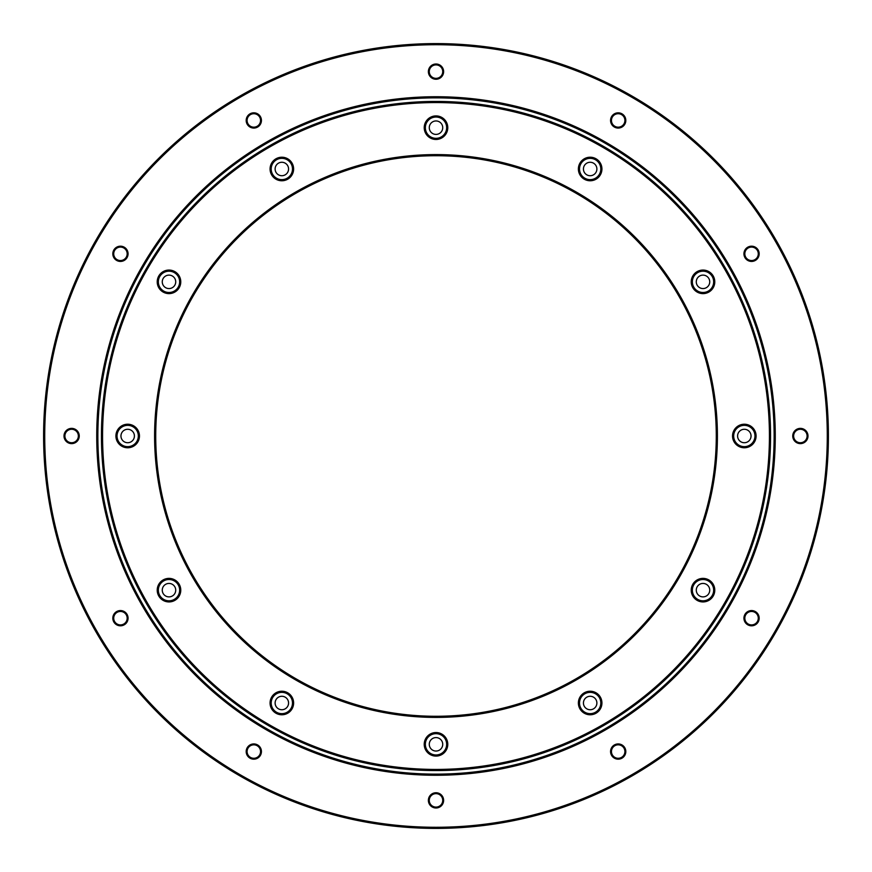 <?xml version="1.0" encoding="UTF-8"?>
<svg xmlns="http://www.w3.org/2000/svg" width="872" height="872" viewBox="0 0 872 872"><rect width="100%" height="100%" fill="white"/><g stroke="black" fill="none" stroke-linecap="round" stroke-linejoin="round"><path stroke-width="1.31" d="M168.994 601.931A11.772 11.772 0 0 1 157.222 590.159A11.772 11.772 0 0 1 168.994 578.387A11.772 11.772 0 0 1 180.766 590.159A11.772 11.772 0 0 1 168.994 601.931M168.994 579.509A10.649 10.649 0 0 0 158.344 590.159A10.649 10.649 0 0 0 168.994 600.808A10.649 10.649 0 0 0 179.643 590.159A10.649 10.649 0 0 0 168.994 579.509M281.841 714.778A11.772 11.772 0 0 1 270.069 703.006A11.772 11.772 0 0 1 281.841 691.234A11.772 11.772 0 0 1 293.613 703.006A11.772 11.772 0 0 1 281.841 714.778M281.841 692.357A10.649 10.649 0 0 0 271.192 703.006A10.649 10.649 0 0 0 281.841 713.656A10.649 10.649 0 0 0 292.491 703.006A10.649 10.649 0 0 0 281.841 692.357M436 756.089A11.772 11.772 0 0 1 424.228 744.317A11.772 11.772 0 0 1 436 732.545A11.772 11.772 0 0 1 447.772 744.317A11.772 11.772 0 0 1 436 756.089M436 733.668A10.649 10.649 0 0 0 425.351 744.317A10.649 10.649 0 0 0 436 754.967A10.649 10.649 0 0 0 446.649 744.317A10.649 10.649 0 0 0 436 733.668M590.159 714.778A11.772 11.772 0 0 1 578.387 703.006A11.772 11.772 0 0 1 590.159 691.234A11.772 11.772 0 0 1 601.931 703.006A11.772 11.772 0 0 1 590.159 714.778M590.159 692.357A10.649 10.649 0 0 0 579.509 703.006A10.649 10.649 0 0 0 590.159 713.656A10.649 10.649 0 0 0 600.808 703.006A10.649 10.649 0 0 0 590.159 692.357M703.006 601.931A11.772 11.772 0 0 1 691.234 590.159A11.772 11.772 0 0 1 703.006 578.387A11.772 11.772 0 0 1 714.778 590.159A11.772 11.772 0 0 1 703.006 601.931M703.006 579.509A10.649 10.649 0 0 0 692.357 590.159A10.649 10.649 0 0 0 703.006 600.808A10.649 10.649 0 0 0 713.656 590.159A10.649 10.649 0 0 0 703.006 579.509M744.317 447.772A11.772 11.772 0 0 1 732.545 436A11.772 11.772 0 0 1 744.317 424.228A11.772 11.772 0 0 1 756.089 436A11.772 11.772 0 0 1 744.317 447.772M744.317 425.351A10.649 10.649 0 0 0 733.668 436A10.649 10.649 0 0 0 744.317 446.649A10.649 10.649 0 0 0 754.967 436A10.649 10.649 0 0 0 744.317 425.351M703.006 293.613A11.772 11.772 0 0 1 691.234 281.841A11.772 11.772 0 0 1 703.006 270.069A11.772 11.772 0 0 1 714.778 281.841A11.772 11.772 0 0 1 703.006 293.613M703.006 271.192A10.649 10.649 0 0 0 692.357 281.841A10.649 10.649 0 0 0 703.006 292.491A10.649 10.649 0 0 0 713.656 281.841A10.649 10.649 0 0 0 703.006 271.192M590.159 180.766A11.772 11.772 0 0 1 578.387 168.994A11.772 11.772 0 0 1 590.159 157.222A11.772 11.772 0 0 1 601.931 168.994A11.772 11.772 0 0 1 590.159 180.766M590.159 158.344A10.649 10.649 0 0 0 579.509 168.994A10.649 10.649 0 0 0 590.159 179.643A10.649 10.649 0 0 0 600.808 168.994A10.649 10.649 0 0 0 590.159 158.344M436 139.455A11.772 11.772 0 0 1 424.228 127.683A11.772 11.772 0 0 1 436 115.911A11.772 11.772 0 0 1 447.772 127.683A11.772 11.772 0 0 1 436 139.455M436 117.033A10.649 10.649 0 0 0 425.351 127.683A10.649 10.649 0 0 0 436 138.332A10.649 10.649 0 0 0 446.649 127.683A10.649 10.649 0 0 0 436 117.033M281.841 180.766A11.772 11.772 0 0 1 270.069 168.994A11.772 11.772 0 0 1 281.841 157.222A11.772 11.772 0 0 1 293.613 168.994A11.772 11.772 0 0 1 281.841 180.766M281.841 158.344A10.649 10.649 0 0 0 271.192 168.994A10.649 10.649 0 0 0 281.841 179.643A10.649 10.649 0 0 0 292.491 168.994A10.649 10.649 0 0 0 281.841 158.344M168.994 293.613A11.772 11.772 0 0 1 157.222 281.841A11.772 11.772 0 0 1 168.994 270.069A11.772 11.772 0 0 1 180.766 281.841A11.772 11.772 0 0 1 168.994 293.613M168.994 271.192A10.649 10.649 0 0 0 158.344 281.841A10.649 10.649 0 0 0 168.994 292.491A10.649 10.649 0 0 0 179.643 281.841A10.649 10.649 0 0 0 168.994 271.192M168.994 583.433A6.725 6.725 0 0 0 162.268 590.159A6.725 6.725 0 0 0 168.994 596.884A6.725 6.725 0 0 0 175.719 590.159A6.725 6.725 0 0 0 168.994 583.433M281.841 696.281A6.725 6.725 0 0 0 275.116 703.006A6.725 6.725 0 0 0 281.841 709.732A6.725 6.725 0 0 0 288.567 703.006A6.725 6.725 0 0 0 281.841 696.281M436 737.592A6.725 6.725 0 0 0 429.275 744.317A6.725 6.725 0 0 0 436 751.043A6.725 6.725 0 0 0 442.725 744.317A6.725 6.725 0 0 0 436 737.592M590.159 696.281A6.725 6.725 0 0 0 583.433 703.006A6.725 6.725 0 0 0 590.159 709.732A6.725 6.725 0 0 0 596.884 703.006A6.725 6.725 0 0 0 590.159 696.281M703.006 583.433A6.725 6.725 0 0 0 696.281 590.159A6.725 6.725 0 0 0 703.006 596.884A6.725 6.725 0 0 0 709.732 590.159A6.725 6.725 0 0 0 703.006 583.433M744.317 429.275A6.725 6.725 0 0 0 737.592 436A6.725 6.725 0 0 0 744.317 442.725A6.725 6.725 0 0 0 751.043 436A6.725 6.725 0 0 0 744.317 429.275M703.006 275.116A6.725 6.725 0 0 0 696.281 281.841A6.725 6.725 0 0 0 703.006 288.567A6.725 6.725 0 0 0 709.732 281.841A6.725 6.725 0 0 0 703.006 275.116M590.159 162.268A6.725 6.725 0 0 0 583.433 168.994A6.725 6.725 0 0 0 590.159 175.719A6.725 6.725 0 0 0 596.884 168.994A6.725 6.725 0 0 0 590.159 162.268M436 120.957A6.725 6.725 0 0 0 429.275 127.683A6.725 6.725 0 0 0 436 134.408A6.725 6.725 0 0 0 442.725 127.683A6.725 6.725 0 0 0 436 120.957M281.841 162.268A6.725 6.725 0 0 0 275.116 168.994A6.725 6.725 0 0 0 281.841 175.719A6.725 6.725 0 0 0 288.567 168.994A6.725 6.725 0 0 0 281.841 162.268M168.994 275.116A6.725 6.725 0 0 0 162.268 281.841A6.725 6.725 0 0 0 168.994 288.567A6.725 6.725 0 0 0 175.719 281.841A6.725 6.725 0 0 0 168.994 275.116M127.683 447.772A11.772 11.772 0 0 1 115.911 436A11.772 11.772 0 0 1 127.683 424.228A11.772 11.772 0 0 1 139.455 436A11.772 11.772 0 0 1 127.683 447.772M127.683 425.351A10.649 10.649 0 0 0 117.033 436A10.649 10.649 0 0 0 127.683 446.649A10.649 10.649 0 0 0 138.332 436A10.649 10.649 0 0 0 127.683 425.351M127.683 429.275A6.725 6.725 0 0 0 120.957 436A6.725 6.725 0 0 0 127.683 442.725A6.725 6.725 0 0 0 134.408 436A6.725 6.725 0 0 0 127.683 429.275M436 769.431A333.431 333.431 0 0 0 769.431 436A333.431 333.431 0 0 0 436 102.569A333.431 333.431 0 0 0 102.569 436A333.431 333.431 0 0 0 436 769.431M436 101.446A334.554 334.554 0 0 1 770.554 436A334.554 334.554 0 0 1 436 770.554A334.554 334.554 0 0 1 101.446 436A334.554 334.554 0 0 1 436 101.446M436 717.405A281.405 281.405 0 0 1 154.595 436A281.405 281.405 0 0 1 436 154.595A281.405 281.405 0 0 1 717.405 436A281.405 281.405 0 0 1 436 717.405M436 155.717A280.283 280.283 0 0 0 155.717 436A280.283 280.283 0 0 0 436 716.283A280.283 280.283 0 0 0 716.283 436A280.283 280.283 0 0 0 436 155.717M120.445 625.813A7.619 7.619 0 0 1 112.826 618.183A7.619 7.619 0 0 1 120.445 610.563A7.619 7.619 0 0 1 128.064 618.183A7.619 7.619 0 0 1 120.445 625.813M120.445 611.457A6.725 6.725 0 0 0 113.72 618.183A6.725 6.725 0 0 0 120.445 624.908A6.725 6.725 0 0 0 127.17 618.183A6.725 6.725 0 0 0 120.445 611.457M253.817 759.174A7.619 7.619 0 0 1 246.187 751.555A7.619 7.619 0 0 1 253.817 743.936A7.619 7.619 0 0 1 261.437 751.555A7.619 7.619 0 0 1 253.817 759.174M253.817 744.83A6.725 6.725 0 0 0 247.092 751.555A6.725 6.725 0 0 0 253.817 758.28A6.725 6.725 0 0 0 260.543 751.555A6.725 6.725 0 0 0 253.817 744.83M436 807.995A7.619 7.619 0 0 1 428.381 800.376A7.619 7.619 0 0 1 436 792.746A7.619 7.619 0 0 1 443.619 800.376A7.619 7.619 0 0 1 436 807.995M436 793.64A6.725 6.725 0 0 0 429.275 800.376A6.725 6.725 0 0 0 436 807.101A6.725 6.725 0 0 0 442.725 800.376A6.725 6.725 0 0 0 436 793.64M618.183 759.174A7.619 7.619 0 0 1 610.563 751.555A7.619 7.619 0 0 1 618.183 743.936A7.619 7.619 0 0 1 625.813 751.555A7.619 7.619 0 0 1 618.183 759.174M618.183 744.83A6.725 6.725 0 0 0 611.457 751.555A6.725 6.725 0 0 0 618.183 758.28A6.725 6.725 0 0 0 624.908 751.555A6.725 6.725 0 0 0 618.183 744.83M751.555 625.813A7.619 7.619 0 0 1 743.936 618.183A7.619 7.619 0 0 1 751.555 610.563A7.619 7.619 0 0 1 759.174 618.183A7.619 7.619 0 0 1 751.555 625.813M751.555 611.457A6.725 6.725 0 0 0 744.83 618.183A6.725 6.725 0 0 0 751.555 624.908A6.725 6.725 0 0 0 758.28 618.183A6.725 6.725 0 0 0 751.555 611.457M800.376 443.619A7.619 7.619 0 0 1 792.746 436A7.619 7.619 0 0 1 800.376 428.381A7.619 7.619 0 0 1 807.995 436A7.619 7.619 0 0 1 800.376 443.619M800.376 429.275A6.725 6.725 0 0 0 793.64 436A6.725 6.725 0 0 0 800.376 442.725A6.725 6.725 0 0 0 807.101 436A6.725 6.725 0 0 0 800.376 429.275M751.555 261.437A7.619 7.619 0 0 1 743.936 253.817A7.619 7.619 0 0 1 751.555 246.187A7.619 7.619 0 0 1 759.174 253.817A7.619 7.619 0 0 1 751.555 261.437M751.555 247.092A6.725 6.725 0 0 0 744.83 253.817A6.725 6.725 0 0 0 751.555 260.543A6.725 6.725 0 0 0 758.28 253.817A6.725 6.725 0 0 0 751.555 247.092M618.183 128.064A7.619 7.619 0 0 1 610.563 120.445A7.619 7.619 0 0 1 618.183 112.826A7.619 7.619 0 0 1 625.813 120.445A7.619 7.619 0 0 1 618.183 128.064M618.183 113.72A6.725 6.725 0 0 0 611.457 120.445A6.725 6.725 0 0 0 618.183 127.17A6.725 6.725 0 0 0 624.908 120.445A6.725 6.725 0 0 0 618.183 113.72M436 79.254A7.619 7.619 0 0 1 428.381 71.624A7.619 7.619 0 0 1 436 64.005A7.619 7.619 0 0 1 443.619 71.624A7.619 7.619 0 0 1 436 79.254M436 64.899A6.725 6.725 0 0 0 429.275 71.624A6.725 6.725 0 0 0 436 78.36A6.725 6.725 0 0 0 442.725 71.624A6.725 6.725 0 0 0 436 64.899M253.817 128.064A7.619 7.619 0 0 1 246.187 120.445A7.619 7.619 0 0 1 253.817 112.826A7.619 7.619 0 0 1 261.437 120.445A7.619 7.619 0 0 1 253.817 128.064M253.817 113.72A6.725 6.725 0 0 0 247.092 120.445A6.725 6.725 0 0 0 253.817 127.17A6.725 6.725 0 0 0 260.543 120.445A6.725 6.725 0 0 0 253.817 113.72M120.445 261.437A7.619 7.619 0 0 1 112.826 253.817A7.619 7.619 0 0 1 120.445 246.187A7.619 7.619 0 0 1 128.064 253.817A7.619 7.619 0 0 1 120.445 261.437M120.445 247.092A6.725 6.725 0 0 0 113.72 253.817A6.725 6.725 0 0 0 120.445 260.543A6.725 6.725 0 0 0 127.17 253.817A6.725 6.725 0 0 0 120.445 247.092M71.624 443.619A7.619 7.619 0 0 1 64.005 436A7.619 7.619 0 0 1 71.624 428.381A7.619 7.619 0 0 1 79.254 436A7.619 7.619 0 0 1 71.624 443.619M71.624 429.275A6.725 6.725 0 0 0 64.899 436A6.725 6.725 0 0 0 71.624 442.725A6.725 6.725 0 0 0 78.36 436A6.725 6.725 0 0 0 71.624 429.275M436 827.277A391.277 391.277 0 0 0 827.277 436A391.277 391.277 0 0 0 436 44.723A391.277 391.277 0 0 0 44.723 436A391.277 391.277 0 0 0 436 827.277M436 43.6A392.4 392.4 0 0 1 828.4 436A392.4 392.4 0 0 1 436 828.4A392.4 392.4 0 0 1 43.6 436A392.4 392.4 0 0 1 436 43.6M436 775.263A339.263 339.263 0 0 1 96.738 436A339.263 339.263 0 0 1 436 96.738A339.263 339.263 0 0 1 775.263 436A339.263 339.263 0 0 1 436 775.263M436 97.86A338.14 338.14 0 0 0 97.86 436A338.14 338.14 0 0 0 436 774.14A338.14 338.14 0 0 0 774.14 436A338.14 338.14 0 0 0 436 97.86M503.002 822.634L507.362 821.86M498.98 823.31L501.694 822.863M467.719 827.114L474.826 826.471M454.05 827.986L455.849 827.899M449.963 828.149L453.037 828.029M492.68 824.291L495.394 823.877M490.118 824.65L491.121 824.509M483.012 825.577L485.464 825.272M480.2 825.904L485.541 825.261M439.652 828.378L440.872 828.367M431.586 828.378L432.806 828.389M413.557 827.757L416.009 827.888M413.372 827.746L414.996 827.833M386.688 825.293L391.626 825.882M379.015 824.236L383.931 824.934M412.183 827.681L413.186 827.735M436.229 828.4L438.583 828.389"/></g></svg>

